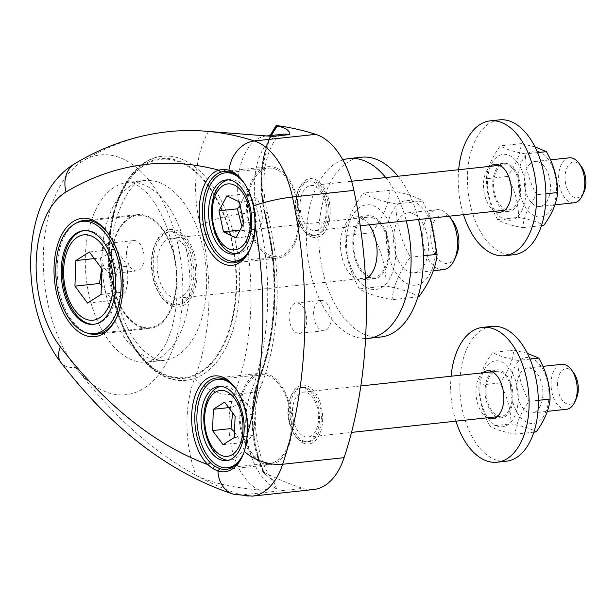 <?xml version="1.0" encoding="UTF-8"?>
<svg xmlns="http://www.w3.org/2000/svg" width="616" height="616" viewBox="0 0 616 616"><rect width="100%" height="100%" fill="white"/><g stroke="black" fill="none" stroke-linecap="round" stroke-linejoin="round"><path stroke-width="0.46" stroke-dasharray="3.08 2.31" d="M312.143 234.835A27.312 15.623 83.9 0 1 297.351 206.406A27.312 15.623 83.9 0 1 310.202 180.942A27.312 15.623 83.9 0 1 328.667 206.429A27.312 15.623 83.9 0 1 316.046 235.258A27.312 15.623 83.9 0 1 312.143 234.835M310.302 235.035A27.312 15.623 -96.1 0 0 314.206 235.458A27.312 15.623 -96.1 0 0 326.819 206.63A27.312 15.623 -96.1 0 0 308.362 181.143A27.312 15.623 -96.1 0 0 298.352 190.005A27.312 15.623 -96.1 0 0 302.533 228.921A27.312 15.623 -96.1 0 0 310.302 235.035M300.901 213.429A22.6 12.936 83.9 0 1 310.71 185.632A22.6 12.936 83.9 0 1 325.987 206.722A22.6 12.936 83.9 0 1 315.546 230.577A22.6 12.936 83.9 0 1 300.901 213.429M304.574 441.349A27.312 15.623 83.9 0 1 289.774 412.913A27.312 15.623 83.9 0 1 302.633 387.456A27.312 15.623 83.9 0 1 321.09 412.943A27.312 15.623 83.9 0 1 308.477 441.764A27.312 15.623 83.9 0 1 304.574 441.349M302.733 441.549A27.312 15.623 -96.1 0 0 306.629 441.965A27.312 15.623 -96.1 0 0 319.25 413.136A27.312 15.623 -96.1 0 0 300.793 387.656A27.312 15.623 -96.1 0 0 290.783 396.519A27.312 15.623 -96.1 0 0 294.964 435.435A27.312 15.623 -96.1 0 0 302.733 441.549M292.492 410.441A22.6 12.936 83.9 0 1 303.134 392.138A22.6 12.936 83.9 0 1 318.41 413.228A22.6 12.936 83.9 0 1 307.969 437.083A22.6 12.936 83.9 0 1 292.492 410.441M173.158 304.219A36.729 21.013 83.9 0 1 153.253 265.981A36.729 21.013 83.9 0 1 170.547 231.747A36.729 21.013 83.9 0 1 195.372 266.02A36.729 21.013 83.9 0 1 178.401 304.781A36.729 21.013 83.9 0 1 173.158 304.219M171.317 304.42A36.729 21.013 -96.1 0 0 176.561 304.982A36.729 21.013 -96.1 0 0 193.524 266.212A36.729 21.013 -96.1 0 0 168.707 231.939A36.729 21.013 -96.1 0 0 155.24 243.867A36.729 21.013 -96.1 0 0 160.868 296.196A36.729 21.013 -96.1 0 0 171.317 304.42M157.065 262.701A30.138 17.24 83.9 0 1 171.256 238.3A30.138 17.24 83.9 0 1 191.622 266.42A30.138 17.24 83.9 0 1 177.701 298.229A30.138 17.24 83.9 0 1 157.065 262.701M372.28 217.656A30.138 17.24 83.9 0 1 388.496 249.095A30.138 17.24 83.9 0 1 374.305 277.085A30.138 17.24 83.9 0 1 353.669 241.557A30.138 17.24 83.9 0 1 367.86 217.155A30.138 17.24 83.9 0 1 372.28 217.656M443.32 269.662A30.138 17.24 83.9 0 1 422.953 241.541A30.138 17.24 83.9 0 1 436.875 209.733A30.138 17.24 83.9 0 1 449.18 216.208M409.817 272.295A30.138 17.24 -96.1 0 0 414.237 272.796A30.138 17.24 -96.1 0 0 428.428 248.387A30.138 17.24 -96.1 0 0 407.792 212.859A30.138 17.24 -96.1 0 0 393.609 237.26A30.138 17.24 -96.1 0 0 409.817 272.295M452.606 220.798A24.363 13.937 -96.1 0 0 433.133 223.2A24.363 13.937 -96.1 0 0 436.798 257.303A24.363 13.937 -96.1 0 0 456.341 255.509M84.099 230.638A47.093 26.942 83.9 0 1 84.769 230.546A47.093 26.942 83.9 0 1 91.33 231.216A47.093 26.942 83.9 0 1 117.009 280.149A47.093 26.942 83.9 0 1 94.841 324.185A47.093 26.942 83.9 0 1 94.171 324.247M73.473 311.142A47.093 26.942 83.9 0 1 66.667 247.84M87.526 303.064L112.097 300.423C118.826 297.312 123.339 294.448 125.626 291.815C128.159 283.06 128.467 274.543 126.565 266.266C124.586 260.383 120.389 254.731 113.975 249.318C111.681 251.952 107.176 254.816 100.447 257.927L94.317 258.581M113.975 249.318L89.397 251.967M126.565 266.266L101.986 268.915M125.626 291.815L101.047 294.463M100.447 257.927L101.655 268.46M101.394 285.162L112.097 300.423M494.432 192.623A22.6 12.936 83.9 0 1 504.242 164.819A22.6 12.936 83.9 0 1 519.519 185.909A22.6 12.936 83.9 0 1 509.078 209.763A22.6 12.936 83.9 0 1 494.432 192.623M574.12 202.772A22.6 12.936 83.9 0 1 558.843 181.681A22.6 12.936 83.9 0 1 569.284 157.819M525.148 189.32A22.6 12.936 -96.1 0 0 539.793 206.46A22.6 12.936 -96.1 0 0 549.611 178.655A22.6 12.936 -96.1 0 0 534.965 161.515A22.6 12.936 -96.1 0 0 525.148 189.32M581.227 166.312A17.98 10.287 -96.1 0 0 566.851 168.083A17.98 10.287 -96.1 0 0 569.561 193.255A17.98 10.287 -96.1 0 0 583.983 191.93M227.928 179.88A37.299 21.337 83.9 0 1 229.637 179.572A37.299 21.337 83.9 0 1 253.8 207.854A37.299 21.337 83.9 0 1 254.454 211.434A37.299 21.337 83.9 0 1 237.614 253.73A37.299 21.337 83.9 0 1 235.882 253.792M230.969 252.668A37.299 21.337 83.9 0 1 212.79 221.868A37.299 21.337 83.9 0 1 223.377 182.02M235.89 237.938L254.316 235.959C258.82 230.769 261.469 225.779 262.27 220.99C262.632 213.775 261.138 206.76 257.796 199.938C255.501 197.713 251.359 195.688 245.368 193.855L240.109 205.405M245.368 193.855L226.934 195.842M257.796 199.938L239.362 201.925M262.27 220.99L243.844 222.969M241.895 226.634L241.888 229.876L240.071 230.068M241.888 229.876C247.878 231.701 252.021 233.734 254.316 235.959M486.032 389.628A22.6 12.936 83.9 0 1 496.673 371.325A22.6 12.936 83.9 0 1 511.942 392.415A22.6 12.936 83.9 0 1 501.501 416.277A22.6 12.936 83.9 0 1 486.032 389.628M566.551 409.278A22.6 12.936 83.9 0 1 551.274 388.188A22.6 12.936 83.9 0 1 561.715 364.333M516.747 386.324A22.6 12.936 -96.1 0 0 532.224 412.974A22.6 12.936 -96.1 0 0 542.865 394.671A22.6 12.936 -96.1 0 0 527.388 368.022A22.6 12.936 -96.1 0 0 516.747 386.324M573.658 372.826A17.98 10.287 -96.1 0 0 559.282 374.597A17.98 10.287 -96.1 0 0 561.985 399.769A17.98 10.287 -96.1 0 0 576.414 398.444M223.4 459.182A37.299 21.337 83.9 0 1 207.045 401.64A37.299 21.337 83.9 0 1 215.8 388.534M220.359 386.386A37.299 21.337 83.9 0 1 222.068 386.078A37.299 21.337 83.9 0 1 243.474 405.12A37.299 21.337 83.9 0 1 245.06 444.683A37.299 21.337 83.9 0 1 230.037 460.244A37.299 21.337 83.9 0 1 228.305 460.306M223.061 444.69L241.487 442.712C247.093 440.117 250.851 437.73 252.76 435.543C254.87 428.243 255.132 421.144 253.546 414.252C251.898 409.34 248.394 404.635 243.05 400.123C241.141 402.317 237.383 404.704 231.778 407.292L228.721 407.623M243.05 400.123L224.617 402.109M253.546 414.252L235.112 416.231M252.76 435.543L234.334 437.522M231.778 407.292L232.632 412.889M234.534 431.908L241.487 442.712M271.541 257.388A45.961 26.296 83.9 0 1 246.639 209.54A45.961 26.296 83.9 0 1 268.276 166.697A45.961 26.296 83.9 0 1 274.844 167.406A45.961 26.296 83.9 0 1 299.746 215.254A45.961 26.296 83.9 0 1 278.101 258.096A45.961 26.296 83.9 0 1 271.541 257.388M248.364 218.618A44.452 25.433 83.9 0 1 268.437 168.199A44.452 25.433 83.9 0 1 298.475 209.679A44.452 25.433 83.9 0 1 277.947 256.595A44.452 25.433 83.9 0 1 248.364 218.618M263.971 463.894A45.961 26.296 83.9 0 1 239.07 416.046A45.961 26.296 83.9 0 1 260.707 373.211A45.961 26.296 83.9 0 1 291.761 416.093A45.961 26.296 83.9 0 1 270.532 464.603A45.961 26.296 83.9 0 1 263.971 463.894M288.28 444.56A44.452 25.433 83.9 0 1 270.37 463.101A44.452 25.433 83.9 0 1 240.332 421.629A44.452 25.433 83.9 0 1 260.868 374.705A44.452 25.433 83.9 0 1 286.386 397.397A44.452 25.433 83.9 0 1 288.28 444.56M141.703 327.62A57.265 32.764 83.9 0 1 110.672 268.006A57.265 32.764 83.9 0 1 137.638 214.638A57.265 32.764 83.9 0 1 176.33 268.068A57.265 32.764 83.9 0 1 149.881 328.497A57.265 32.764 83.9 0 1 141.703 327.62M141.934 326.95A56.51 32.332 83.9 0 1 111.119 268.23A56.51 32.332 83.9 0 1 137.714 215.384A56.51 32.332 83.9 0 1 175.899 268.114A56.51 32.332 83.9 0 1 149.796 327.75A56.51 32.332 83.9 0 1 141.934 326.95M87.772 333.21A57.265 32.764 83.9 0 1 57.727 280.819A57.265 32.764 83.9 0 1 75.945 223.238M108.085 233.341A57.265 32.764 83.9 0 1 108.639 234.08A57.265 32.764 83.9 0 1 117.417 315.661A57.265 32.764 83.9 0 1 117.025 316.501M244.621 183.768A45.961 26.296 83.9 0 1 245.091 184.461A45.961 26.296 83.9 0 1 253.838 206.36L255.193 215.269A45.961 26.296 83.9 0 1 255.548 223.939A45.961 26.296 83.9 0 1 250.712 247.932A45.961 26.296 83.9 0 1 250.327 248.772M235.543 388.226A45.961 26.296 83.9 0 1 236.097 388.965A45.961 26.296 83.9 0 1 247.855 433.833A45.961 26.296 83.9 0 1 246.877 442.08L244.906 449.919A45.961 26.296 83.9 0 1 244.098 452.175A45.961 26.296 83.9 0 1 243.79 452.952M168.307 131.685A602.748 344.86 -96.1 0 0 83.106 160.845A120.551 68.969 -96.1 0 0 43.397 252.614A120.551 68.969 -96.1 0 0 75.537 367.352A602.748 344.86 -96.1 0 0 195.888 475.259C207.269 480.85 221.745 484.969 239.316 487.61L259.729 490.236L276.453 488.434L273.55 480.996L264.68 473.712A19.427 5.19 7.4 0 0 264.048 473.358L263.271 472.718L263.956 472.179A82.498 47.201 83.9 0 1 260.067 376.553A173.666 99.361 -96.1 0 0 265.935 216.547A82.498 47.201 83.9 0 1 276.669 125.595M111.273 243.451A15.254 8.732 83.9 0 1 119.543 259.336A15.254 8.732 83.9 0 1 112.358 273.558A15.254 8.732 83.9 0 1 102.048 259.321A15.254 8.732 83.9 0 1 109.094 243.22A15.254 8.732 83.9 0 1 111.273 243.451M135.851 240.81A15.254 8.732 -96.1 0 0 133.672 240.579A15.254 8.732 -96.1 0 0 126.619 256.68A15.254 8.732 -96.1 0 0 136.929 270.917A15.254 8.732 -96.1 0 0 144.113 256.695A15.254 8.732 -96.1 0 0 135.851 240.81M298.437 303.257A15.254 8.732 83.9 0 1 306.706 319.142A15.254 8.732 83.9 0 1 299.522 333.364A15.254 8.732 83.9 0 1 289.212 319.127A15.254 8.732 83.9 0 1 296.257 303.026A15.254 8.732 83.9 0 1 298.437 303.257M323.015 300.616A15.254 8.732 -96.1 0 0 320.836 300.385A15.254 8.732 -96.1 0 0 313.79 316.485A15.254 8.732 -96.1 0 0 324.101 330.723A15.254 8.732 -96.1 0 0 331.285 316.501A15.254 8.732 -96.1 0 0 323.015 300.616M173.073 306.429A38.993 22.307 83.9 0 1 161.993 297.705A38.993 22.307 83.9 0 1 156.017 242.15A38.993 22.307 83.9 0 1 194.818 255.917A38.993 22.307 83.9 0 1 173.073 306.429M239.547 289.058A112.636 64.449 83.9 0 1 186.517 380.257A112.636 64.449 83.9 0 1 110.403 275.152A112.636 64.449 83.9 0 1 162.431 156.272A112.636 64.449 83.9 0 1 239.547 289.058M304.489 443.558A29.576 16.917 83.9 0 1 296.08 436.944A29.576 16.917 83.9 0 1 291.553 394.81A29.576 16.917 83.9 0 1 320.982 405.243A29.576 16.917 83.9 0 1 304.489 443.558M263.956 472.179A602.748 344.86 -96.1 0 0 302.849 488.365A75.344 43.105 -96.1 0 0 313.606 489.528M312.066 237.052A29.576 16.917 83.9 0 1 303.657 230.43A29.576 16.917 83.9 0 1 299.122 188.296A29.576 16.917 83.9 0 1 328.551 198.737A29.576 16.917 83.9 0 1 312.066 237.052M235.92 388.765A44.452 25.433 83.9 0 1 245.268 449.187A44.452 25.433 83.9 0 1 243.497 453.661M244.182 183.144A44.452 25.433 83.9 0 1 250.581 248.163M496.735 416.786A24.109 13.791 83.9 0 1 485.162 389.351A24.109 13.791 83.9 0 1 491.899 371.841M492.053 371.718A24.109 13.791 83.9 0 1 496.511 369.831A24.109 13.791 83.9 0 1 512.805 392.323A24.109 13.791 83.9 0 1 501.663 417.771A24.109 13.791 83.9 0 1 496.904 416.878M510.656 384.376A33.148 18.965 83.9 0 1 540.417 365.45A33.148 18.965 83.9 0 1 538.353 421.66A33.148 18.965 83.9 0 1 510.656 384.376M527.358 353.338L513.721 350.127C512.782 360.683 508.138 371.64 499.807 382.99C507.238 396.227 510.98 409.856 511.018 423.885C523.092 426.164 531.469 428.836 536.151 431.916M490.043 426.141C482.605 412.905 478.871 399.276 478.832 385.246C479.772 374.69 484.407 363.733 492.746 352.383C497.428 355.455 505.805 358.135 517.879 360.414C517.917 374.443 521.652 388.072 529.09 401.309C520.751 412.658 516.116 423.615 515.168 434.165C503.095 431.885 494.725 429.213 490.043 426.141L511.018 423.885M479.933 387.68A33.148 18.965 -96.1 0 0 507.63 424.963A33.148 18.965 -96.1 0 0 509.694 368.753A33.148 18.965 -96.1 0 0 479.933 387.68M499.807 382.99L478.832 385.246M513.721 350.127L492.746 352.383M530.006 359.113L517.879 360.414M533.91 432.155L515.168 434.165M538.322 400.315L529.09 401.309M506.337 461.222A67.806 38.8 83.9 0 1 459.913 381.281A67.806 38.8 83.9 0 1 491.838 326.38M487.518 417.779A24.109 13.791 83.9 0 1 475.945 390.344A24.109 13.791 83.9 0 1 482.682 372.834M455.917 421.175A67.806 38.8 83.9 0 1 450.696 382.274A67.806 38.8 83.9 0 1 451.089 376.23M504.304 210.279A24.109 13.791 83.9 0 1 492.731 182.837A24.109 13.791 83.9 0 1 499.468 165.327M499.622 165.204A24.109 13.791 83.9 0 1 504.08 163.317A24.109 13.791 83.9 0 1 520.374 185.816A24.109 13.791 83.9 0 1 509.24 211.265A24.109 13.791 83.9 0 1 504.481 210.364M518.225 177.87A33.148 18.965 83.9 0 1 547.986 158.943A33.148 18.965 83.9 0 1 545.922 215.153A33.148 18.965 83.9 0 1 518.225 177.87M534.927 146.824L521.298 143.62C520.351 154.177 515.715 165.126 507.376 176.484C514.814 189.713 518.549 203.342 518.587 217.371C530.661 219.65 539.038 222.33 543.72 225.402M497.613 219.627C490.182 206.399 486.44 192.762 486.401 178.732C487.341 168.183 491.984 157.226 500.315 145.876C504.997 148.949 513.374 151.628 525.448 153.908C525.487 167.929 529.229 181.566 536.659 194.795C528.328 206.144 523.685 217.101 522.745 227.658C510.672 225.379 502.294 222.699 497.613 219.627L518.587 217.371M487.51 181.173A33.148 18.965 -96.1 0 0 515.207 218.457A33.148 18.965 -96.1 0 0 517.263 162.247A33.148 18.965 -96.1 0 0 487.51 181.173M507.376 176.484L486.401 178.732M521.298 143.62L500.315 145.876M537.576 152.599L525.448 153.908M541.487 225.641L522.745 227.658M545.892 193.801L536.659 194.795M513.913 254.708A67.806 38.8 83.9 0 1 467.482 174.775A67.806 38.8 83.9 0 1 499.407 119.866M495.087 211.265A24.109 13.791 83.9 0 1 483.514 183.83A24.109 13.791 83.9 0 1 490.251 166.32M463.494 214.668A67.806 38.8 83.9 0 1 458.265 175.76A67.806 38.8 83.9 0 1 458.658 169.716M353.114 249.38A31.647 18.103 83.9 0 1 367.698 215.662A31.647 18.103 83.9 0 1 389.081 245.183A31.647 18.103 83.9 0 1 374.466 278.586A31.647 18.103 83.9 0 1 353.114 249.38M386.432 234.696A42.566 24.355 83.9 0 1 424.77 210.849A42.566 24.355 83.9 0 1 421.845 282.937A42.566 24.355 83.9 0 1 386.432 234.696M430.546 218.21L422.707 201.055C416.624 196.943 405.744 193.339 390.051 190.252C388.765 203.896 382.675 218.056 371.779 232.733C381.381 249.973 386.178 267.737 386.163 286.017C401.855 289.096 412.743 292.7 418.818 296.82M359.39 288.889C349.788 271.648 344.999 253.884 345.006 235.612C346.292 221.968 352.383 207.808 363.278 193.131C369.361 197.251 380.241 200.855 395.934 203.935C395.926 222.214 400.716 239.97 410.318 257.219C399.422 271.895 393.331 286.055 392.046 299.692C376.353 296.612 365.473 293.008 359.39 288.889L386.163 286.017M346.5 238.993A42.566 24.355 -96.1 0 0 381.912 287.233A42.566 24.355 -96.1 0 0 384.838 215.146A42.566 24.355 -96.1 0 0 346.5 238.993M371.779 232.733L345.006 235.612M390.051 190.252L363.278 193.131M422.707 201.055L395.934 203.935M417.941 296.912L392.046 299.692M423.392 255.809L410.318 257.219M380.75 337.014A90.413 51.729 83.9 0 1 319.75 253.584A90.413 51.729 83.9 0 1 361.415 157.226M398.013 176.238A90.413 51.729 83.9 0 1 418.518 219.504M365.558 278.956A31.647 18.103 83.9 0 1 362.177 279.903A31.647 18.103 83.9 0 1 340.825 250.704A31.647 18.103 83.9 0 1 355.409 216.978A31.647 18.103 83.9 0 1 369.123 224.817M365.588 338.507A90.413 51.729 83.9 0 1 307.461 254.901A90.413 51.729 83.9 0 1 342.835 159.921M385.724 177.562A90.413 51.729 83.9 0 1 406.229 220.821M253.838 206.36L253.33 206.014M255.193 215.269L254.708 215.369M255.016 224.478L255.548 223.939M244.906 449.919L244.336 451.397M246.354 443.173L246.877 442.08M247.855 433.833L247.309 434.526M75.129 163.479A30.138 23.901 59.1 0 1 83.106 160.845A120.551 68.969 -96.1 0 1 182.683 297.128A120.551 68.969 -96.1 0 1 75.537 367.352A30.138 18.033 -37.5 0 1 61.007 362.593M260.067 376.553A2.264 1.247 21.3 0 0 259.074 377.138A2.264 1.247 21.3 0 0 259.29 378.093A7.531 4.158 -158.7 0 1 259.606 378.57A22.6 12.466 -158.7 0 1 260.799 386.709A22.6 12.466 -158.7 0 1 250.889 392.577L234.157 394.379A30.138 16.624 -158.7 0 1 194.733 378.224A90.413 51.729 -96.1 0 0 195.888 475.259A602.748 344.86 -96.1 0 0 241.41 494.971A75.344 43.105 -96.1 0 0 252.167 496.134M233.318 494.178A30.138 23.962 107.7 0 0 241.41 494.971L302.849 488.365M236.459 288.858A110.48 63.209 -96.1 0 0 144.159 164.603A110.48 63.209 -96.1 0 0 137.291 351.921A110.48 63.209 -96.1 0 0 236.459 288.858M235.966 288.719A109.725 62.778 -96.1 0 0 144.29 165.327A109.725 62.778 -96.1 0 0 137.468 351.359A109.725 62.778 -96.1 0 0 235.966 288.719M206.576 287.118A90.413 51.729 -96.1 0 0 144.675 180.534A90.413 51.729 -96.1 0 0 102.911 275.96A90.413 51.729 -96.1 0 0 164.01 360.322A90.413 51.729 -96.1 0 0 206.576 287.118M265.935 216.547A2.264 0.447 -14.2 0 1 264.934 216.432A2.264 0.447 -14.2 0 1 265.234 216.108A7.531 1.478 165.8 0 0 265.573 215.885A176.584 101.032 83.9 0 1 259.606 378.57A79.587 45.538 -96.1 0 0 264.68 473.712M271.479 135.435A79.587 45.538 -96.1 0 0 265.573 215.885A22.6 4.443 165.8 0 0 267.513 213.29A22.6 4.443 165.8 0 0 257.503 212.096A195.896 112.081 83.9 0 1 250.889 392.577A60.276 34.488 -96.1 0 0 276.453 488.434M270.878 135.497A80.342 45.969 -96.1 0 0 265.234 216.108A175.829 100.601 83.9 0 1 259.29 378.093A80.342 45.969 -96.1 0 0 264.048 473.358M189.844 288.919A90.413 51.729 -96.1 0 0 127.943 182.336A90.413 51.729 -96.1 0 0 86.232 244.313A90.413 51.729 -96.1 0 0 109.486 341.587A90.413 51.729 -96.1 0 0 147.278 362.123A90.413 51.729 -96.1 0 0 189.844 288.919M273.55 480.996C256.68 462.547 249.357 412.104 260.799 386.709C280.141 337.822 282.428 271.579 267.513 213.29C261.246 188.334 262.878 159.683 273.835 141.973C278.486 136.067 281.474 133.48 282.806 134.219A60.276 34.488 -96.1 0 0 257.503 212.096L240.779 213.898A195.896 112.081 83.9 0 1 234.157 394.379A60.276 34.488 -96.1 0 0 259.729 490.236M266.074 136.02A60.276 34.488 -96.1 0 0 266.043 136.02A60.276 34.488 -96.1 0 0 240.779 213.898A30.138 5.929 165.8 0 0 200.331 225.51A165.758 94.833 83.9 0 1 194.733 378.224M208.493 131.454A90.413 51.729 -96.1 0 0 200.331 225.51M310.202 180.942L308.362 181.143M316.046 235.258L314.206 235.458M302.633 387.456L300.793 387.656M308.477 441.764L306.629 441.965M170.547 231.747L168.707 231.939M178.401 304.781L176.561 304.982M177.701 298.229L365.504 278.032M367.506 277.816L374.305 277.085M171.256 238.3L367.86 217.155M414.237 272.796L433.271 270.747M407.792 212.859L436.875 209.733M315.546 230.577L360.237 225.772M504.635 210.241L509.078 209.763M310.71 185.632L351.597 181.235M499.799 165.296L504.242 164.819M539.793 206.46L554.893 204.835M534.965 161.515L550.465 159.844M307.969 437.083L351.528 432.401M497.058 416.755L501.501 416.277M303.134 392.138L360.868 385.932M492.23 371.802L496.673 371.325M532.224 412.974L547.324 411.349M527.388 368.022L542.896 366.358M108.639 234.08L107.523 232.571M117.417 315.661L116.64 317.379M96.427 334.249L149.881 328.497M84.184 220.382L137.638 214.638M245.091 184.461L244.152 183.044M250.712 247.932L249.942 249.642M233.872 262.847L278.101 258.096M224.039 171.456L268.276 166.697M244.098 452.175L243.482 453.761M236.097 388.965L234.981 387.456M226.303 469.361L270.532 464.603M216.47 377.97L260.707 373.211M112.358 273.558L136.929 270.917M109.094 243.22L133.672 240.579M299.522 333.364L324.101 330.723M296.257 303.026L320.836 300.385M160.868 296.196L161.993 297.705M155.24 243.867L156.017 242.15M186.517 380.257C148.88 385.932 110.841 327.966 108.578 264.433C105.059 208.701 129.183 158.805 162.431 156.272M144.675 180.534C134.28 180.565 124.725 193.563 116.024 219.519C109.579 245.337 110.087 272.703 117.548 301.624C123.731 323.007 132.078 339.031 142.573 349.688C152.491 358.381 159.636 361.931 164.01 360.322L147.278 362.123C149.95 361.831 152.799 360.306 155.809 357.55L162.331 349.603C168.26 340.671 172.603 328.135 175.368 311.996C179.533 282.875 176.584 254.408 166.528 226.588C160.406 211.019 153.43 199.376 145.607 191.653C136.429 183.876 130.538 180.773 127.943 182.336L144.675 180.534M294.964 435.435L296.08 436.944M290.783 396.519L291.553 394.81M263.271 472.718C250.104 444.175 248.31 403.788 259.074 377.138C276.599 333.14 278.909 270.67 264.934 216.432L260.953 173.466L270.147 135.582M302.533 228.921L303.657 230.43M298.352 190.005L299.122 188.296M93.493 324.332L94.841 324.185M83.43 230.692L84.769 230.546M101.609 332.933L149.796 327.75M89.528 220.566L137.714 215.384M226.596 460.614L230.037 460.244M218.626 386.448L222.068 386.078M232.779 467.144L270.37 463.101M223.269 378.748L260.868 374.705M234.172 254.1L237.614 253.73M226.195 179.941L229.637 179.572M240.348 260.637L277.947 256.595M230.846 172.241L268.437 168.199M492.446 418.765L501.663 417.771M487.295 370.817L496.511 369.831M500.023 212.25L509.24 211.265M494.864 164.31L504.08 163.317M362.177 279.903L374.466 278.586M355.409 216.978L367.698 215.662"/><path stroke-width="0.92" d="M449.18 216.208A30.138 17.24 83.9 0 1 449.749 216.947A30.138 17.24 83.9 0 1 457.511 245.26A30.138 17.24 83.9 0 1 454.369 259.883A30.138 17.24 83.9 0 1 443.32 269.662L433.271 270.747M454.369 259.883L456.341 255.509A24.363 13.937 -96.1 0 0 458.882 243.69A24.363 13.937 -96.1 0 0 452.606 220.798L449.749 216.947M94.171 324.247A47.093 26.942 83.9 0 1 88.288 323.515A47.093 26.942 83.9 0 1 73.473 311.142C62.154 294.741 59.098 266.274 66.667 247.84A47.093 26.942 83.9 0 1 84.099 230.638M101.986 268.915L101.047 294.463L87.526 303.064L74.936 286.117L75.868 260.568L89.397 251.967L101.986 268.915M94.317 258.581L75.868 260.568M101.655 268.46L99.507 283.476L74.936 286.117M99.507 283.476L101.394 285.162M550.465 159.844L569.284 157.819A22.6 12.936 83.9 0 1 578.94 163.232A22.6 12.936 83.9 0 1 583.93 174.967A22.6 12.936 83.9 0 1 582.405 195.434A22.6 12.936 83.9 0 1 574.12 202.772L554.893 204.835M582.405 195.434L583.983 191.93A17.98 10.287 -96.1 0 0 585.2 175.652A17.98 10.287 -96.1 0 0 581.227 166.312L578.94 163.232M235.882 253.792A37.299 21.337 83.9 0 1 230.969 252.668C209.586 244.883 204.135 194.179 223.377 182.02A37.299 21.337 83.9 0 1 227.928 179.88M239.362 201.925L243.844 222.969L235.89 237.938L223.462 231.855L218.98 210.803L226.934 195.842L239.362 201.925M240.109 205.405L237.414 208.824L218.98 210.803M237.414 208.824L241.895 226.634M240.071 230.068L223.462 231.855M542.896 366.358L561.715 364.333A22.6 12.936 83.9 0 1 571.371 369.739A22.6 12.936 83.9 0 1 577.192 390.975A22.6 12.936 83.9 0 1 574.828 401.94A22.6 12.936 83.9 0 1 566.551 409.278L547.324 411.349M574.828 401.94L576.414 398.444A17.98 10.287 -96.1 0 0 578.285 389.72A17.98 10.287 -96.1 0 0 573.658 372.826L571.371 369.739M228.305 460.306A37.299 21.337 83.9 0 1 223.4 459.182C207.684 453.168 199.207 422.253 206.345 402.425C208.416 396.265 211.565 391.637 215.8 388.534A37.299 21.337 83.9 0 1 220.359 386.386M235.112 416.231L234.334 437.522L223.061 444.69L212.566 430.569L213.352 409.278L224.617 402.109L235.112 416.231M228.721 407.623L213.352 409.278M232.632 412.889L231 428.582L212.566 430.569M231 428.582L234.534 431.908M117.025 316.501A57.265 32.764 83.9 0 1 96.427 334.249A57.265 32.764 83.9 0 1 88.25 333.372A57.265 32.764 83.9 0 1 87.772 333.21M75.945 223.238A57.265 32.764 83.9 0 1 84.184 220.382A57.265 32.764 83.9 0 1 108.085 233.341M86.325 335.782A59.521 34.057 -96.1 0 0 116.64 317.379A59.521 34.057 -96.1 0 0 107.523 232.571A59.521 34.057 -96.1 0 0 55.802 251.805A59.521 34.057 -96.1 0 0 86.325 335.782M250.327 248.772A45.961 26.296 83.9 0 1 233.872 262.847A45.961 26.296 83.9 0 1 203.165 222.769A45.961 26.296 83.9 0 1 220.867 172.149L218.626 170.131A48.217 27.589 -96.1 0 0 204.612 240.764A48.217 27.589 -96.1 0 0 249.942 249.642A48.217 27.589 -96.1 0 0 255.016 224.478L254.708 215.369L253.33 206.014A48.217 27.589 -96.1 0 0 244.152 183.044A48.217 27.589 -96.1 0 0 228.967 170.139L223.647 169.308L218.626 170.131A572.611 327.62 83.9 0 0 66.012 191.992A90.413 51.729 83.9 0 0 36.228 260.822A90.413 51.729 83.9 0 0 60.337 346.877A572.611 327.62 83.9 0 0 207.823 464.626L212.674 468.545L217.933 471.048A48.217 27.589 -96.1 0 0 243.482 453.761A48.217 27.589 -96.1 0 0 244.336 451.397L246.354 443.173L247.309 434.526A48.217 27.589 -96.1 0 0 234.981 387.456A48.217 27.589 -96.1 0 0 195.172 395.41A48.217 27.589 -96.1 0 0 207.823 464.626L210.218 462.516A45.961 26.296 83.9 0 1 194.979 412.427A45.961 26.296 83.9 0 1 216.47 377.97A45.961 26.296 83.9 0 1 235.543 388.226M220.867 172.149A45.961 26.296 83.9 0 1 224.039 171.456A45.961 26.296 83.9 0 1 225.587 171.371L230.615 172.164A45.961 26.296 83.9 0 1 244.621 183.768M243.79 452.952A45.961 26.296 83.9 0 1 226.303 469.361A45.961 26.296 83.9 0 1 219.743 468.653L214.776 466.258A45.961 26.296 83.9 0 1 210.218 462.516M219.743 468.653L217.933 471.048A30.138 23.962 107.7 0 0 233.318 494.178L252.167 496.134L313.606 489.528A75.344 43.105 -96.1 0 0 344.105 457.657A331.516 189.674 -96.1 0 0 353.907 190.406A75.344 43.105 -96.1 0 0 315.831 134.35A602.748 344.86 -96.1 0 0 276.669 125.595L276.784 126.049A19.427 2.58 177 0 1 277.431 126.157C289.951 128.228 290.652 134.496 289.428 134.611L272.703 136.406L208.493 131.454A602.748 344.86 -96.1 0 0 168.307 131.685C135.628 135.289 104.566 145.884 75.129 163.479A30.138 23.901 59.1 0 0 66.012 191.992M276.669 125.595L276.784 126.049A80.342 45.969 -96.1 0 0 270.878 135.497M86.941 323.662A47.093 26.942 83.9 0 1 61.261 274.728A47.093 26.942 83.9 0 1 83.43 230.692A47.093 26.942 83.9 0 1 115.246 274.636A47.093 26.942 83.9 0 1 93.493 324.332A47.093 26.942 83.9 0 1 86.941 323.662M86.64 332.894A56.51 32.332 83.9 0 1 55.825 274.174A56.51 32.332 83.9 0 1 82.421 221.329A56.51 32.332 83.9 0 1 120.605 274.058A56.51 32.332 83.9 0 1 94.502 333.695A56.51 32.332 83.9 0 1 86.64 332.894M241.618 445.052A37.299 21.337 83.9 0 1 226.596 460.614A37.299 21.337 83.9 0 1 201.394 425.81A37.299 21.337 83.9 0 1 218.626 386.448A37.299 21.337 83.9 0 1 240.032 405.49A37.299 21.337 83.9 0 1 241.618 445.052M243.497 453.661A44.452 25.433 83.9 0 1 227.366 467.729A44.452 25.433 83.9 0 1 197.32 426.249A44.452 25.433 83.9 0 1 217.856 379.333A44.452 25.433 83.9 0 1 235.92 388.765M209.348 222.237A37.299 21.337 83.9 0 1 226.195 179.941A37.299 21.337 83.9 0 1 251.397 214.738A37.299 21.337 83.9 0 1 234.172 254.1A37.299 21.337 83.9 0 1 209.348 222.237M250.581 248.163A44.452 25.433 83.9 0 1 234.935 261.223A44.452 25.433 83.9 0 1 205.351 223.246A44.452 25.433 83.9 0 1 225.433 172.826A44.452 25.433 83.9 0 1 244.182 183.144M533.91 432.155L536.151 431.916C544.482 420.559 549.125 409.609 550.065 399.053C550.026 385.023 546.284 371.394 538.854 358.158L527.358 353.338M538.854 358.158L530.006 359.113M550.065 399.053L538.322 400.315M451.089 376.23A67.806 38.8 83.9 0 1 482.621 327.373L491.838 326.38A67.806 38.8 83.9 0 1 537.66 389.651A67.806 38.8 83.9 0 1 506.337 461.222L497.12 462.216A67.806 38.8 83.9 0 1 455.917 421.175M482.682 372.834A24.109 13.791 83.9 0 1 487.295 370.817A24.109 13.791 83.9 0 1 503.588 393.316A24.109 13.791 83.9 0 1 492.446 418.765A24.109 13.791 83.9 0 1 487.518 417.779M482.621 327.373A67.806 38.8 83.9 0 1 528.443 390.644A67.806 38.8 83.9 0 1 497.12 462.216M541.487 225.641L543.72 225.402C552.059 214.052 556.695 203.095 557.634 192.538C557.596 178.509 553.861 164.88 546.423 151.651L534.927 146.824M546.423 151.651L537.576 152.599M557.634 192.538L545.892 193.801M458.658 169.716A67.806 38.8 83.9 0 1 490.19 120.859L499.407 119.866A67.806 38.8 83.9 0 1 545.237 183.144A67.806 38.8 83.9 0 1 513.913 254.708L504.697 255.702A67.806 38.8 83.9 0 1 463.494 214.668M490.251 166.32A24.109 13.791 83.9 0 1 494.864 164.31A24.109 13.791 83.9 0 1 511.157 186.81A24.109 13.791 83.9 0 1 500.023 212.25A24.109 13.791 83.9 0 1 495.087 211.265M490.19 120.859A67.806 38.8 83.9 0 1 536.02 184.13A67.806 38.8 83.9 0 1 504.697 255.702M417.941 296.912L418.818 296.82C429.714 282.143 435.805 267.983 437.091 254.339L430.546 218.21M437.091 254.339L423.392 255.809M342.835 159.921A90.413 51.729 83.9 0 1 349.126 158.551L361.415 157.226A90.413 51.729 83.9 0 1 398.013 176.238M418.518 219.504A90.413 51.729 83.9 0 1 380.75 337.014L368.46 338.338A90.413 51.729 83.9 0 1 365.588 338.507M369.123 224.817A31.647 18.103 83.9 0 1 377 255.779A31.647 18.103 83.9 0 1 365.558 278.956M349.126 158.551A90.413 51.729 83.9 0 1 385.724 177.562M406.229 220.821A90.413 51.729 83.9 0 1 368.46 338.338M113.275 285.439A42.943 24.571 83.9 0 1 86.972 319.573A42.943 24.571 83.9 0 1 63.648 269.762A42.943 24.571 83.9 0 1 89.851 235.428A42.943 24.571 83.9 0 1 113.275 285.439M249.349 209.07A33.148 18.965 83.9 0 1 228.351 248.587A33.148 18.965 83.9 0 1 216.539 193.008A33.148 18.965 83.9 0 1 249.349 209.07M242.989 429.521A33.148 18.965 83.9 0 1 218.58 453.792A33.148 18.965 83.9 0 1 206.945 404.265A33.148 18.965 83.9 0 1 229.106 393.008A33.148 18.965 83.9 0 1 242.989 429.521M255.016 224.478A301.378 172.434 83.9 0 1 247.309 434.526M230.615 172.164L228.967 170.139A30.138 23.962 107.7 0 1 254.393 140.956A602.748 344.86 -96.1 0 0 208.493 131.454M223.647 169.308L225.587 171.371M252.167 496.134A75.344 43.105 -96.1 0 0 282.667 464.264A30.138 15.392 -161.7 0 1 244.336 451.397M344.105 457.657L282.667 464.264A331.516 189.674 -96.1 0 0 292.469 197.012A30.138 4.343 168 0 0 253.33 206.014M214.776 466.258L212.674 468.545M233.318 494.178C169.492 472.949 112.05 429.082 61.007 362.593A30.138 18.033 -37.5 0 1 60.337 346.877M289.428 134.611A60.276 34.488 -96.1 0 0 282.806 134.219L266.074 136.02A60.276 34.488 -96.1 0 1 272.703 136.406M277.431 126.157A79.587 45.538 -96.1 0 0 271.479 135.435M353.907 190.406L292.469 197.012A75.344 43.105 -96.1 0 0 254.393 140.956L315.831 134.35M365.504 278.032L367.506 277.816M360.237 225.772L504.635 210.241M351.597 181.235L499.799 165.296M351.528 432.401L497.058 416.755M360.868 385.932L492.23 371.802M275.968 125.772L270.147 135.582M61.007 362.593C17.887 307.407 19.111 196.296 75.129 163.479M94.502 333.695L101.609 332.933M82.421 221.329L89.528 220.566M227.366 467.729L232.779 467.144M217.856 379.333L223.269 378.748M234.935 261.223L240.348 260.637M225.433 172.826L230.846 172.241"/></g></svg>
